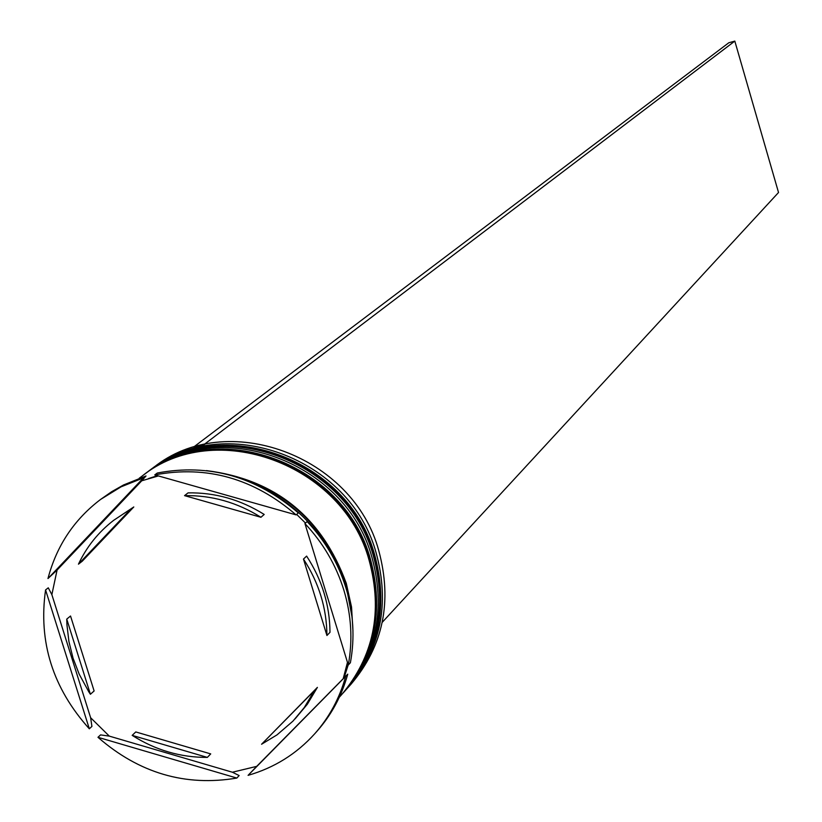 <?xml version="1.0" encoding="UTF-8"?>
<svg xmlns="http://www.w3.org/2000/svg" width="822" height="822" viewBox="0 0 822 822"><rect width="100%" height="100%" fill="white"/><g stroke="black" fill="none" stroke-linecap="round" stroke-linejoin="round"><path stroke-width="1.23" d="M348.62 686.873L351.21 683.996C383.288 645.917 392.474 601.478 378.767 550.658C353.111 455.069 225.927 408.873 153.498 467.564L150.405 469.876C222.998 411.041 350.501 457.371 376.229 553.206C389.988 604.149 380.781 648.712 348.62 686.873L347.757 687.829M149.368 470.657L150.405 469.876M144.169 474.551L145.206 473.76C218.077 414.699 346.124 461.245 371.986 557.48C385.806 608.65 376.568 653.387 344.284 691.703L343.411 692.669M158.399 475.938L141.754 480.788L146.008 475.969L143.48 477.87L47.974 578.544L57.078 570.047L51.858 594.645L48.272 587.822L45.57 589.929L89.321 728.795L91.92 726.412L90.626 717.729L109.316 736.122L100.561 734.899L97.972 737.303L236.839 778.064L239.14 775.557L232.4 772.228L256.7 766.361L248.08 775.352L347.747 674.174L343.195 678.705L347.47 662.368M146.008 475.969L123.608 484.939L111.669 491.7L100.603 499.427C74.083 519.555 56.543 545.931 47.974 578.544M296.105 514.891L298.324 512.907C256.145 476.534 209.127 463.238 157.279 473.03L154.772 474.911L296.105 514.891C253.834 478.435 206.723 465.108 154.772 474.911M296.65 514.397L305.496 523.069M348.281 665.019L350.388 662.727C354.96 637.913 353.491 613.007 345.98 587.997C338.232 563.039 325.286 540.897 307.14 521.569L304.941 523.573L348.281 665.019C352.864 640.153 351.395 615.195 343.863 590.134C336.095 565.125 323.118 542.941 304.941 523.573M345.004 690.891L345.733 690.09C377.976 651.825 387.203 607.15 373.404 556.052C347.583 459.95 219.721 413.476 146.943 472.465L146.08 473.123M339.301 697.241L341.377 694.939C373.743 656.531 382.99 611.671 369.129 560.357C343.185 463.844 214.778 417.155 141.713 476.37L139.237 478.219M352.967 630.977L351.539 607.037L346.288 583.363C321.875 516.894 275.267 479.308 206.466 470.605M157.423 475.671L148.505 478.558M341.387 574.968C325.697 535.625 298.972 506.362 261.201 487.179M73.035 658.124L79.189 674.163L88.817 691.847L90.399 694.271L94.119 690.963L70.538 616.007L66.746 619.11L66.931 624.72L68.925 641.55L73.035 658.124M260.934 517.274C237.096 502.355 211.634 495.152 184.549 495.635L188.043 492.881C215.045 492.388 240.435 499.571 264.201 514.449L260.934 517.274L184.549 495.635M326.93 635.498C326.714 608.177 318.895 582.695 303.472 559.063L306.616 556.104C321.988 579.664 329.776 605.074 329.992 632.324L326.93 635.498L303.472 559.063M261.581 744.239L277.024 734.868L292.971 721.12L304.263 707.567L314.302 690.727L317.395 687.387L261.581 744.239L314.302 690.727M295.036 718.921L307.377 704.177L317.395 687.387M132.178 735.371C155.512 750.157 180.563 757.504 207.339 757.401L210.72 753.897L135.774 731.94L132.178 735.371L207.339 757.401M66.746 619.11L90.399 694.271M248.08 775.352C274.312 767.758 296.516 753.918 314.703 733.799C329.314 717.298 339.63 698.197 345.641 676.485M97.972 737.303C139.093 773.142 185.382 786.726 236.839 778.064M45.57 589.929C38.223 641.941 52.814 688.22 89.321 728.795M314.703 733.799L316.86 731.385C331.451 714.914 341.747 695.844 347.747 674.174M143.48 477.87L121.04 486.85L100.603 499.427M345.692 670.136L347.624 662.871M344.079 677.831L348.22 664.813M256.7 766.361L343.195 678.705M109.316 736.122L232.4 772.228M51.858 594.645L90.626 717.729M141.754 480.788L57.078 570.047M133.791 506.969L113.642 520.347C98.445 532.101 86.711 546.712 78.45 564.169L82.221 561.231L133.791 506.969L113.642 520.347M130.153 509.763L78.45 564.169M193.858 447.178L204.729 444.363M382.251 622.316L778.526 192.502L734.817 41.1L728.795 42.775L193.776 446.932M204.647 444.086L734.817 41.1M346.75 688.959L346.894 688.795C379.096 650.572 388.313 605.948 374.534 554.912C348.754 458.923 221.036 412.5 148.33 471.427L148.155 471.561M147.467 472.075L147.981 471.684C220.707 412.747 348.466 459.179 374.257 555.199C388.035 606.246 378.819 650.89 346.607 689.124L346.894 688.795C379.168 650.49 388.416 605.814 374.637 554.758C348.888 458.789 221.2 412.418 148.33 471.427L147.467 472.075M342.394 693.799L342.538 693.645C374.873 655.268 384.121 610.458 370.27 559.207C344.367 462.807 216.104 416.168 143.11 475.332L142.936 475.455M142.247 475.979L142.761 475.589C215.775 416.415 344.069 463.063 369.992 559.494C383.843 610.756 374.596 655.586 342.25 693.963L342.538 693.645C374.935 655.185 384.223 610.314 370.383 559.052C344.5 462.673 216.268 416.076 143.11 475.332L142.237 475.979M220.512 472.856C282.449 486.09 324.187 522.967 345.713 583.507L351.991 616.788M347.881 663.714L343.75 676.958M146.943 472.465L145.206 473.76M345.733 690.09L344.284 691.703"/></g></svg>
